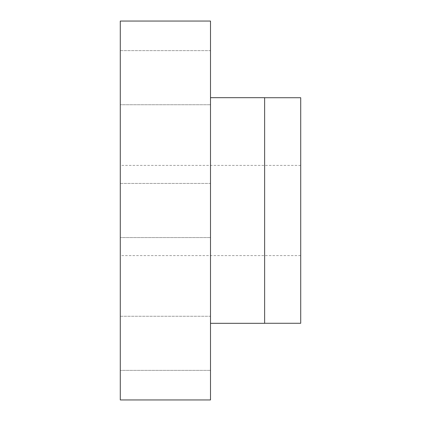 <?xml version="1.0" encoding="UTF-8"?>
<svg xmlns="http://www.w3.org/2000/svg" width="421" height="421" viewBox="0 0 421 421"><rect width="100%" height="100%" fill="white"/><g stroke="black" fill="none" stroke-linecap="round" stroke-linejoin="round"><path stroke-width="0.32" stroke-dasharray="2.1 1.58" d="M120.285 316.255L210.5 316.255L210.5 370.38L210.5 316.255L210.5 370.38L210.5 316.255L120.285 316.255L120.285 370.38L210.5 370.38L120.285 370.38L120.285 316.255M120.285 183.435L210.5 183.435L210.5 237.565L210.5 183.435L210.5 237.565L210.5 183.435L120.285 183.435L120.285 237.565L210.5 237.565L120.285 237.565L120.285 183.435M120.285 50.62L210.5 50.62L210.5 104.745L210.5 50.62L210.5 104.745L210.5 50.62L120.285 50.62L120.285 104.745L210.5 104.745L120.285 104.745L120.285 50.62M210.5 323.312L210.5 97.688L210.5 323.312M264.63 323.27L264.63 97.73L264.63 323.27M300.715 255.605L300.715 165.395L300.715 255.605L120.285 255.605L120.285 165.395L120.285 255.605M300.715 165.395L120.285 165.395M120.285 21.05L120.285 399.95M300.715 97.73L300.715 323.27M264.63 97.688L264.63 323.312M210.5 21.05L210.5 399.95"/><path stroke-width="0.63" d="M210.5 399.95L210.5 21.05L120.285 21.05L120.285 399.95L210.5 399.95M210.5 323.312L264.63 323.312L264.63 97.688L210.5 97.688M264.63 323.27L300.715 323.27L300.715 97.73L264.63 97.73"/></g></svg>
